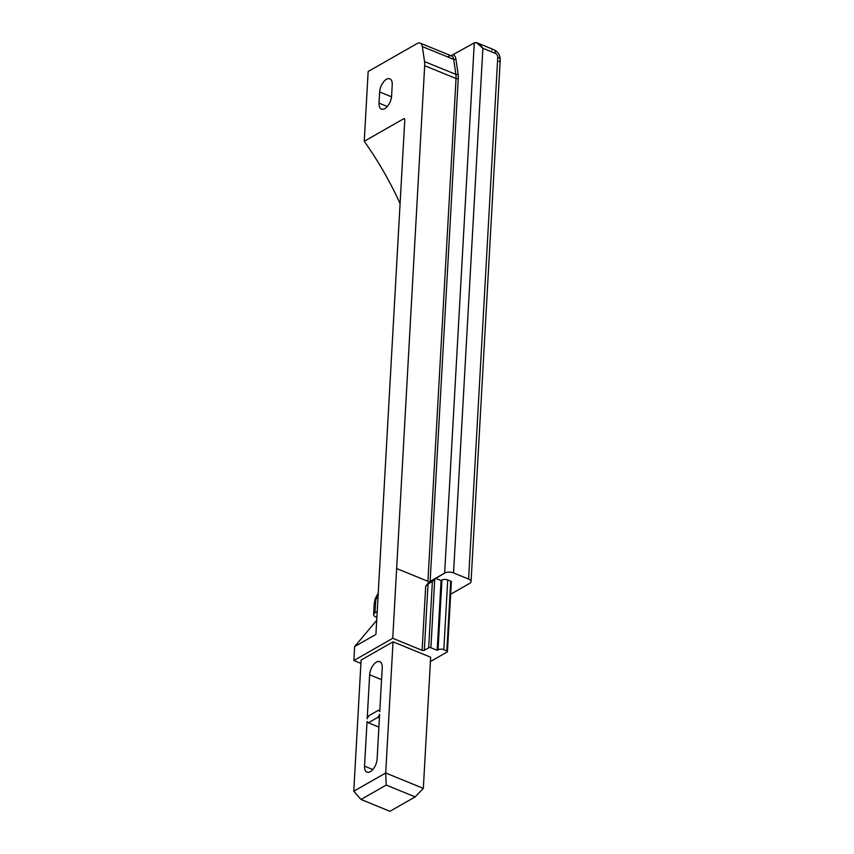 <?xml version="1.0" encoding="UTF-8"?>
<svg xmlns="http://www.w3.org/2000/svg" width="854" height="854" viewBox="0 0 854 854"><rect width="100%" height="100%" fill="white"/><g stroke="black" fill="none" stroke-linecap="round" stroke-linejoin="round"><path stroke-width="1.28" d="M448.435 56.396A9.511 4.943 112.2 0 1 451.574 55.958A9.511 4.943 112.2 0 1 453.698 59.396L455.876 74.394A1.591 1.014 171.7 0 0 458.086 74.02A20.613 10.707 -67.8 0 1 458.256 78.461A1.591 0.747 3.2 0 1 456.036 78.504A1.591 0.747 -176.8 0 0 458.256 78.461L430.138 581.371L425.687 586.122L428.494 582.791L428.559 581.585L396.651 568.54L428.559 581.585L428.494 582.791L444.646 573.087A6.341 3 -176.8 0 1 453.538 572.927L482.873 48.283L476.617 42.7L474.29 42.86C476.671 41.803 479.532 43.607 482.873 48.283L495.416 53.407A6.341 3.299 -67.8 0 0 493.943 49.745A6.341 3.299 112.2 0 1 495.416 53.407A3.17 2.252 60.3 0 1 497.765 57.229A6.341 3 3.2 0 1 500.23 59.791A6.341 3 -176.8 0 0 497.765 57.229L468.59 579.087L497.765 57.229A3.17 2.252 60.3 0 0 495.416 53.407L482.873 48.283L453.538 572.927L468.59 579.087A6.341 3 -176.8 0 1 471.056 581.649A6.341 3 -176.8 0 1 469.732 583.346L450.656 594.245L469.732 583.346A6.341 3 -176.8 0 0 468.59 579.087L453.538 572.927A6.341 3 -176.8 0 0 444.646 573.087L474.29 42.86L451.04 55.745L474.29 42.86L444.646 573.087L430.138 581.371L458.256 78.461A20.613 10.707 -67.8 0 0 458.086 74.02L455.908 59.011A11.102 5.764 -67.8 0 0 453.186 54.912A11.102 5.764 -67.8 0 1 455.908 59.011A1.591 1.014 -8.3 0 1 453.698 59.396L422.335 46.575A9.511 4.943 -67.8 0 0 417.083 43.565L368.149 71.512L364.252 141.284L403.921 118.631L404.785 119.891L375.92 634.405L354.634 646.563L376.71 620.324L354.634 646.563L353.855 660.516L360.922 663.409L353.855 660.516L392.755 638.301L424.673 65.683L456.036 78.504L427.918 581.318L456.036 78.504L424.673 65.683A19.034 9.885 -67.8 0 0 424.523 61.573L422.335 46.575A9.511 4.943 -67.8 0 0 420.211 43.138A9.511 4.943 -67.8 0 0 417.083 43.565L368.149 71.512L364.252 141.284A269.629 191.894 -119.7 0 1 400.099 203.647A269.629 191.894 60.3 0 0 364.252 141.284L403.921 118.631A269.629 191.894 -119.7 0 1 404.785 119.859L403.921 118.631L404.508 118.695M451.019 582.236A1.591 0.747 3.2 0 0 450.731 581.168L446.834 650.94L450.731 581.168L447.72 579.941L443.824 649.702L447.72 579.941A4.121 1.954 3.2 0 0 441.945 580.037L438.038 649.809L441.945 580.037L441.07 580.539L441.945 580.037A4.121 1.954 3.2 0 1 447.72 579.941L450.731 581.168A1.591 0.747 3.2 0 1 451.35 581.809L447.443 651.581A1.591 0.747 -176.8 0 1 447.122 652.008L430.416 661.54L447.122 652.008A1.591 0.747 -176.8 0 0 446.834 650.94L443.824 649.702A4.121 1.954 -176.8 0 0 438.038 649.809L437.173 650.31L441.07 580.539L435.551 578.286L441.07 580.539L437.173 650.31L430.896 647.738L434.729 579.258L435.551 578.286L425.687 586.122L422.1 650.31L392.755 638.301L353.855 660.516L354.634 646.563L375.92 634.405L404.785 119.891A269.629 191.894 60.3 0 0 403.921 118.631M377.201 611.571L374.938 612.852A6.341 3 -176.8 0 0 376.091 617.122L376.87 617.442L376.091 617.122A6.341 3 -176.8 0 1 373.625 614.549A6.341 3 -176.8 0 1 374.938 612.852L375.536 602.273A6.341 3 -176.8 0 0 374.212 603.97A6.341 3 3.2 0 1 375.536 602.273A9.511 4.943 112.2 0 1 376.208 598.622L376.721 597.117A6.341 1.174 -152.5 0 0 375.952 597.277L375.952 597.277A6.341 1.174 -152.5 0 1 376.721 597.117L376.208 598.622A9.511 4.943 -67.8 0 0 375.536 602.273L374.938 612.852L377.201 611.571M447.443 651.581A1.591 0.747 -176.8 0 0 446.834 650.94L443.824 649.702A4.121 1.954 -176.8 0 0 438.038 649.809L437.173 650.31L430.896 647.738A1.591 0.747 -176.8 0 0 428.676 647.78L424.321 650.268A1.591 0.747 3.2 0 1 422.1 650.31L392.755 638.301L424.673 65.683A19.034 9.885 -67.8 0 0 424.523 61.573L422.335 46.575L453.698 59.396L455.876 74.394L424.523 61.573L455.876 74.394A19.034 9.885 112.2 0 1 456.036 78.504A19.034 9.885 112.2 0 0 455.876 74.394A1.591 1.014 -8.3 0 0 458.086 74.02L455.908 59.011A1.591 1.014 171.7 0 1 453.698 59.396A9.511 4.943 112.2 0 0 451.574 55.958L420.211 43.138M361.103 660.067L393.032 641.834L430.662 657.217L423.328 788.381L430.662 657.217L393.032 641.834L385.698 772.998L353.769 791.231L361.103 660.067L353.769 791.231L360.996 799.461L389.936 811.3L415.161 796.889L389.936 811.3L360.996 799.461L353.769 791.231L385.698 772.998L386.221 785.061L360.996 799.461L386.221 785.061L385.698 772.998L393.032 641.834L361.103 660.067M423.328 788.381L415.161 796.889L386.221 785.061L415.161 796.889L423.328 788.381L385.698 772.998L423.328 788.381M369.643 674.777L367.188 718.726L368.757 715.801L378.429 710.282L379.763 711.542L382.229 667.593A10.312 5.359 -67.8 0 0 376.443 662.117A10.312 5.359 -67.8 0 0 369.643 674.777L381.557 679.645L369.643 674.777L367.188 718.726L368.757 715.801L378.429 710.282L379.763 711.542L382.229 667.593A10.312 5.359 -67.8 0 0 379.838 661.636A10.312 5.359 -67.8 0 0 373.411 664.882A10.312 5.359 -67.8 0 0 369.643 674.777M377.116 758.982L379.614 714.339L378.044 717.253L368.373 722.783L367.039 721.513L364.541 766.166A10.312 5.359 -67.8 0 0 370.316 771.642A10.312 5.359 -67.8 0 0 377.116 758.982L379.614 714.339L378.044 717.253L368.373 722.783L367.039 721.513L364.541 766.166A10.312 5.359 -67.8 0 0 366.921 772.123A10.312 5.359 -67.8 0 0 373.347 768.878A10.312 5.359 -67.8 0 0 377.116 758.982M372.792 769.55L364.541 766.166L372.792 769.55M378.898 727.085L368.373 722.783L378.898 727.085M379.422 717.819L378.044 717.253L379.422 717.819M379.806 710.838L378.429 710.282L379.806 710.838M424.321 650.268L428.035 583.933L425.687 586.122L422.1 650.31A1.591 0.747 -176.8 0 0 424.321 650.268L428.035 583.933L432.391 581.446L428.676 647.78L424.321 650.268M432.391 581.446L434.729 579.258L430.896 647.738A1.591 0.747 -176.8 0 0 428.676 647.78L432.391 581.446M379.656 91.965A10.312 5.359 112.2 0 1 386.446 79.305A10.312 5.359 112.2 0 1 392.232 84.781L391.602 95.936A10.312 5.359 112.2 0 1 384.812 108.607A10.312 5.359 112.2 0 1 379.027 103.12L379.656 91.965L391.527 96.822L379.656 91.965A10.312 5.359 -67.8 0 1 383.414 82.069A10.312 5.359 -67.8 0 1 389.84 78.824A10.312 5.359 -67.8 0 1 392.232 84.781L391.602 95.936A10.312 5.359 -67.8 0 1 387.844 105.832A10.312 5.359 -67.8 0 1 381.418 109.077A10.312 5.359 -67.8 0 1 379.027 103.12L379.656 91.965M377.98 597.608L376.208 598.622L377.98 597.608M373.625 614.549L374.212 603.97L375.055 599.188L375.963 598.707M477.215 42.903L493.943 49.745A6.341 3.299 -67.8 0 0 491.851 50.034M498.907 61.488A6.341 3 -176.8 0 0 500.23 59.791L471.056 581.649M387.289 106.504L379.027 103.12L387.289 106.504M493.943 49.745C498.106 51.784 500.209 55.136 500.23 59.791M378.247 592.879L375.066 599.145"/></g></svg>
